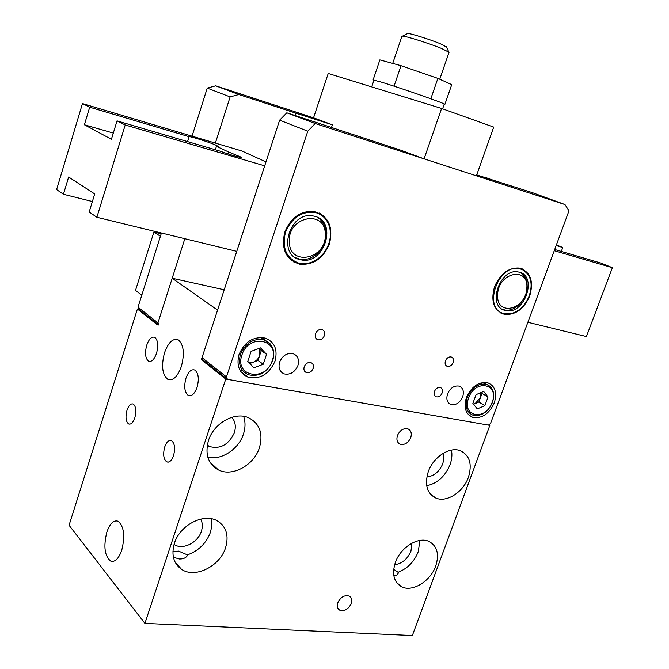 <?xml version="1.0" encoding="UTF-8"?>
<svg xmlns="http://www.w3.org/2000/svg" width="669" height="669" viewBox="0 0 669 669"><rect width="100%" height="100%" fill="white"/><g stroke="black" fill="none" stroke-linecap="round" stroke-linejoin="round"><path stroke-width="1" d="M407.237 33.709L407.739 33.45C410.448 33.308 429.941 39.438 440.194 43.669L446.466 46.997M439.742 79.235L449.058 52.291L441.498 48.436C429.172 43.385 405.69 35.975 402.529 36.118L401.918 36.277M504.225 313.585C508.499 314.555 512.88 313.669 517.371 310.926C528.828 304.178 534.807 285.538 528.619 275.511C526.679 272.191 523.969 270.033 520.499 269.03C498.756 261.838 481.588 309.379 504.225 313.585M522.23 268.871L528.334 274.7L529.848 278.162M512.88 313.075L503.79 313.995L500.805 313.025M519.336 272.208L518.099 271.94C499.509 267.96 486.739 307.021 505.371 310.441L505.906 310.567C524.279 315.191 537.993 276.397 519.336 272.208M373.954 80.221L373.135 79.862L374.23 80.188M444.199 104.247L444.852 104.448L451.734 84.645L437.877 78.39L401.024 65.687L379.867 59.892L373.135 79.862M428.879 98.075L431.622 99.062M444.216 104.188L444.852 104.448M392.92 85.791L396.048 86.811M430.844 98.753L437.877 78.39M394.066 86.134L401.024 65.687M371.947 86.962L390.562 92.707M371.713 86.886L373.963 80.205L380.218 81.785C397.963 87.02 446.917 104.121 444.241 104.121L442.61 108.83M307.79 131.174L226.457 376.94L227.41 379.323L488.412 425.124L490.519 423.552L568.968 210.827L564.945 204.538L315.208 123.531L307.79 131.174L279.625 120.161L286.817 112.81L400.748 150.182L424.087 158.846L476.412 175.822L493.705 127.093L441.59 108.462L328.228 73.465L313.544 117.828L332.393 124.819L331.548 127.353M424.087 158.846L441.59 108.462M527.866 322.282L586.412 336.549L612.386 267.709L601.088 263.109L554.71 249.487M561.324 251.427L562.771 247.513L556.391 244.921M562.771 247.513L556.156 245.556M612.386 267.709L554.266 250.683M227.97 153.903L228.589 151.988L216.447 146.335L218.153 146.444L216.547 145.449C210.944 142.756 190.665 136.267 189.101 136.685L89.696 107.199L84.394 124.769L111.414 139.269L117.033 120.88L125.212 124.969L264.698 165.837M117.033 120.88L219.649 151.027C231.917 155.359 239.293 157.483 241.76 157.416L228.589 151.988M187.554 141.594L189.101 136.685M92.381 201.528L63.438 194.269L56.614 189.578L82.463 103.578L89.696 107.199M236.759 251.352L96.88 217.274L125.212 124.969M63.438 194.269L68.639 177.009L94.705 193.935L89.186 211.981L96.88 217.274M82.463 103.578L242.011 151.018L265.986 161.923M113.304 133.072L84.394 124.769M215.351 149.764L216.447 146.335M157.566 324.055L138.926 309.295L138.006 307.146L161.438 233.004M192.045 136.158L207.231 88.091L215.702 85.808L313.544 117.828M138.006 307.146L157.943 322.876L184.828 238.699M215.368 143.091L230.111 96.913L207.231 88.091M157.943 322.876L158.879 325.084M215.702 85.808L238.791 94.521L295.907 113.178L295.138 115.511M238.791 94.521L230.111 96.913M332.393 124.819L295.907 113.178M325.251 234.602C325.97 209.188 287.904 215.987 289.284 241.492C289.217 267.015 326.556 259.371 325.251 234.602M316.997 217.091C322.759 220.527 325.778 226.038 326.071 233.632C326.673 247.948 312.44 261.989 299.98 259.221L295.606 257.741M304.211 366.771C303.442 369.681 304.203 371.63 306.486 372.625C309.446 373.135 311.67 371.747 313.151 368.468C313.928 365.533 313.151 363.576 310.834 362.59C307.882 362.113 305.674 363.501 304.211 366.771M434.457 391.465C433.679 394.2 434.298 395.998 436.305 396.859C438.839 397.235 440.796 395.931 442.176 392.929C442.962 390.178 442.343 388.371 440.311 387.51C437.777 387.159 435.828 388.472 434.457 391.465M445.445 360.892C444.651 363.744 445.311 365.6 447.419 366.445C449.903 366.754 451.818 365.441 453.147 362.506C453.958 359.638 453.289 357.781 451.157 356.945C448.673 356.652 446.775 357.965 445.445 360.892M315.467 333.739C314.681 336.8 315.5 338.815 317.934 339.785C320.827 340.195 322.976 338.798 324.398 335.604C325.193 332.526 324.356 330.503 321.889 329.541C319.013 329.165 316.872 330.561 315.467 333.739M279.609 362.105C278.095 367.95 279.642 371.897 284.266 373.938C290.338 375.025 294.878 372.24 297.897 365.575C299.444 359.629 297.839 355.657 293.064 353.65C287.051 352.688 282.569 355.507 279.609 362.105M447.544 393.941C445.989 399.351 447.176 402.914 451.09 404.611C456.074 405.347 459.929 402.755 462.68 396.809C464.253 391.348 463.04 387.769 459.026 386.097C454.084 385.428 450.254 388.037 447.544 393.941M239.05 354.411C236.216 365.583 239.243 373.185 248.115 377.224C260.149 379.574 269.105 374.239 274.984 361.227C277.953 349.695 274.691 341.976 265.2 338.071C253.426 336.231 244.712 341.675 239.05 354.411M239.795 369.949L242.379 370.292M466.418 397.52C463.492 407.622 465.607 414.253 472.774 417.397C481.973 418.786 489.156 413.927 494.316 402.813C497.343 392.527 495.119 385.837 487.634 382.743C478.552 381.606 471.478 386.531 466.418 397.52M284.793 232.135C280.905 249.044 285.88 259.723 299.695 264.171C313.326 265.275 323.252 258.477 329.474 243.767C333.58 226.247 328.211 215.443 313.368 211.354C300.214 210.944 290.689 217.868 284.793 232.135M494.533 286.742C490.536 301.443 493.873 310.659 504.543 314.371C515.498 315.208 523.902 309.061 529.756 295.907C533.929 280.896 530.408 271.606 519.169 268.026C508.432 267.575 500.22 273.805 494.533 286.742M564.945 204.538L532.499 192.705L484.682 177.461M279.625 120.161L202.021 357.656L226.457 376.94M476.746 174.885L492.233 179.919L484.774 177.185M286.817 112.81L315.208 123.531M226.624 378.704L202.966 359.981L202.021 357.656M264.531 340.011L263.419 337.661M526.846 287.988C528.736 265.752 497.87 272.584 497.636 294.812C496.197 317.123 526.587 309.647 526.846 287.988M520.315 272.526C525.031 275.302 527.314 280.135 527.164 287.018C526.904 299.637 514.511 312.314 504.652 309.939L502.478 309.279M473.418 404.101L475.099 403.633L480.451 397.712L482.031 393.389L488.052 396.976L483.679 391.457L476.069 394.668L472.866 403.424L477.298 408.901L484.866 405.665L488.052 396.976M481.421 384.106L480.944 382.894M481.295 392.469L482.031 393.389M484.866 405.665L478.87 402.027L480.451 397.712L480.827 392.661M478.87 402.027L473.568 404.285M160.401 236.266L153.895 232.043L161.179 233.816M141.778 295.196L135.506 290.405L153.895 232.043M248.893 362.565L253.35 362.18C256.369 360.934 258.468 358.718 259.639 355.523L261.286 350.598L266.538 354.353L260.517 347.888L251.101 351.384L247.764 361.377L253.869 367.791L263.218 364.262L266.538 354.353M259.212 348.373L261.286 350.598M263.218 364.262L258 360.44L259.639 355.523L259.079 348.424M258 360.44L249.796 363.518M172.895 551.682L178.548 551.105L187.429 554.894L187.429 555.521C185.89 557.954 183.197 559.108 179.334 559L173.388 557.235M164.541 352.672C161.129 365.818 162.224 374.724 167.844 379.382C173.028 381.046 177.519 376.772 181.332 366.562C184.703 353.709 183.741 344.844 178.456 339.977C173.079 337.878 168.446 342.11 164.541 352.672M106.839 532.106C103.319 546.606 104.648 556.299 110.837 561.199C115.085 562.286 118.714 558.648 121.733 550.286C125.22 536.061 124.024 526.394 118.137 521.268C113.713 519.813 109.95 523.426 106.839 532.106M164.699 446.992C162.851 454.259 163.52 459.227 166.706 461.886C169.366 462.781 171.649 460.69 173.539 455.614C175.387 448.339 174.734 443.363 171.573 440.704C168.872 439.801 166.581 441.9 164.699 446.992M127.01 410.206C125.287 416.971 125.814 421.545 128.582 423.945C130.973 424.723 133.047 422.691 134.82 417.824C136.535 411.05 136.024 406.468 133.273 404.076C130.856 403.282 128.766 405.322 127.01 410.206M185.982 378.11C183.791 386.498 184.527 392.26 188.19 395.396C191.618 396.625 194.579 393.957 197.054 387.41C199.245 379.005 198.526 373.235 194.896 370.099C191.418 368.853 188.441 371.521 185.982 378.11M146.737 345.171C144.696 353.006 145.282 358.325 148.476 361.143C151.537 362.213 154.213 359.621 156.513 353.374C158.553 345.522 157.984 340.187 154.815 337.377C151.712 336.298 149.02 338.89 146.737 345.171M337.812 602.752C336.758 606.139 337.36 608.598 339.609 610.12C344.384 611.608 348.256 609.426 351.233 603.58C352.304 600.152 351.685 597.676 349.377 596.163C344.619 594.733 340.764 596.932 337.812 602.752M397.461 435.519C396.215 439.851 397.16 442.769 400.305 444.283C404.787 445.136 408.266 442.928 410.741 437.651C412.012 433.278 411.034 430.343 407.822 428.837C403.374 428.043 399.92 430.276 397.461 435.519M208.46 440.536C204.789 454.184 208.076 463.968 218.328 469.889C232.235 477.206 253.994 465.273 259.413 447.762C263.36 433.428 259.647 423.385 248.283 417.607C234.568 411.51 213.687 423.343 208.46 440.536M207.85 457.27C221.447 460.54 238.682 449.2 243.407 434.156C245.473 427.826 245.54 421.888 243.616 416.335M207.256 445.387L209.029 446.415C220.118 449.484 228.547 444.944 234.309 432.81C236.19 426.655 235.363 421.487 231.842 417.297M428.269 471.72C424.405 484.649 426.931 493.429 435.837 498.062C446.624 502.862 463.291 492.15 468.375 477.415C472.431 464.11 469.697 455.188 460.18 450.647C449.526 446.466 433.236 457.103 428.269 471.72M426.697 485.753C437.35 483.436 445.128 476.42 450.045 464.712C451.884 459.57 452.353 454.711 451.45 450.12M426.83 477.03C434.039 476.119 439.374 471.653 442.819 463.642L443.965 458.206L443.371 453.222M393.707 569.286L398.649 572.697L396.943 574.964L393.874 575.934M398.49 572.12C407.664 568.433 414.245 561.659 418.225 551.8L419.915 540.452M395.329 562.545C391.791 573.943 393.79 581.963 401.3 586.604C411.962 592.642 430.468 581.436 435.711 566.058C439.433 554.317 437.25 546.147 429.18 541.539C418.618 536.145 400.472 547.259 395.329 562.545M394.618 564.728C402.01 563.699 407.463 559.159 410.958 551.114L411.92 543.178M187.429 554.894C198.609 550.83 206.295 543.261 210.492 532.181L211.922 525.366L211.596 518.818M174.4 543.328C171.13 554.81 173.488 563.465 181.475 569.294C194.93 578.81 219.909 566.35 225.553 547.777C229.074 535.677 226.365 526.729 217.425 520.934C204.028 512.655 179.886 524.981 174.4 543.328M174.057 544.441L174.191 544.533C182.553 550.336 197.924 542.768 201.352 531.32C202.807 526.754 202.582 522.681 200.65 519.094M412.355 635.55L489.85 425.375L225.754 379.064L144.905 623.383L412.355 635.55M224.199 289.777L172.201 278.237L217.567 310.09L201.344 359.713L203.008 360.014M201.344 359.713L225.754 379.064M489.24 424.991L489.85 425.375M138.96 309.329L137.413 309.011L157.332 324.808L172.201 278.237M137.413 309.011L69.066 525.265L144.905 623.383M208.218 445.679L207.549 445.587M298.951 263.21C307.857 264.932 315.852 261.88 322.935 254.044C329.332 246.025 331.615 237.311 329.792 227.92C327.743 220.001 323.119 214.916 315.91 212.667C302.212 210.676 292.06 217.216 285.454 232.302C281.8 248.099 286.307 258.401 298.951 263.21M319.138 213.001C324.59 215.945 328.128 220.703 329.758 227.276L330.444 232.862M316.161 259.965C310.575 263.527 304.863 264.799 299.026 263.787L293.448 261.805M314.698 216.271L312.498 215.828C289.075 211.588 276.983 255.282 300.147 259.639L301.1 259.848C324.323 265.284 338.129 221.665 314.698 216.271M483.219 382.442L486.296 384.24C493.128 387.142 495.194 393.196 492.484 402.387C487.877 412.321 481.387 416.603 473.016 415.223C466.594 412.413 464.687 406.484 467.313 397.436C471.846 387.602 478.168 383.203 486.296 384.24L490.068 386.331M492.15 402.404C499.751 383.672 475.174 378.637 468.651 397.946C461.209 417.004 485.886 421.311 492.15 402.404M260.484 337.427L263.879 339.802C272.434 343.406 275.385 350.364 272.735 360.675C267.491 372.29 259.447 377.007 248.6 374.816C240.639 371.203 237.921 364.396 240.455 354.394C245.531 342.996 253.334 338.129 263.879 339.802L270.167 343.858M272.199 360.7C280.303 339.375 248.617 332.886 241.935 354.963C234.083 376.731 265.844 382.275 272.199 360.7M446.256 46.562L448.757 51.856M392.72 63.413L401.927 36.243M407.739 33.45L402.529 36.118M528.619 275.511L528.334 274.7M504.652 309.939L505.906 310.567M304.738 371.395L306.486 372.625M435.009 396.048L436.305 396.859M446.072 365.65L447.419 366.445M316.086 338.581L317.934 339.785M280.62 371.295L284.266 373.938M448.615 403.056L451.09 404.611M240.79 371.613L248.115 377.224M468.392 414.655L472.774 417.397M299.026 263.787L299.695 264.171M503.79 313.995L504.543 314.371M171.005 379.808L167.844 379.382M113.621 561.308L110.837 561.199M168.437 462.112L166.706 461.886M129.995 424.146L128.582 423.945M190.356 395.755L188.19 395.396M150.232 361.461L148.476 361.143M338.088 608.648L339.609 610.12M398.206 442.794L400.305 444.283M209.857 461.978L218.328 469.889M207.348 444.877L209.029 446.415M430.226 493.906L435.837 498.062M396.525 582.448L401.3 586.604M174.969 561.885L181.475 569.294M208.385 445.83L207.808 445.746M329.792 227.92L329.758 227.276M299.98 259.221L301.1 259.848"/></g></svg>
